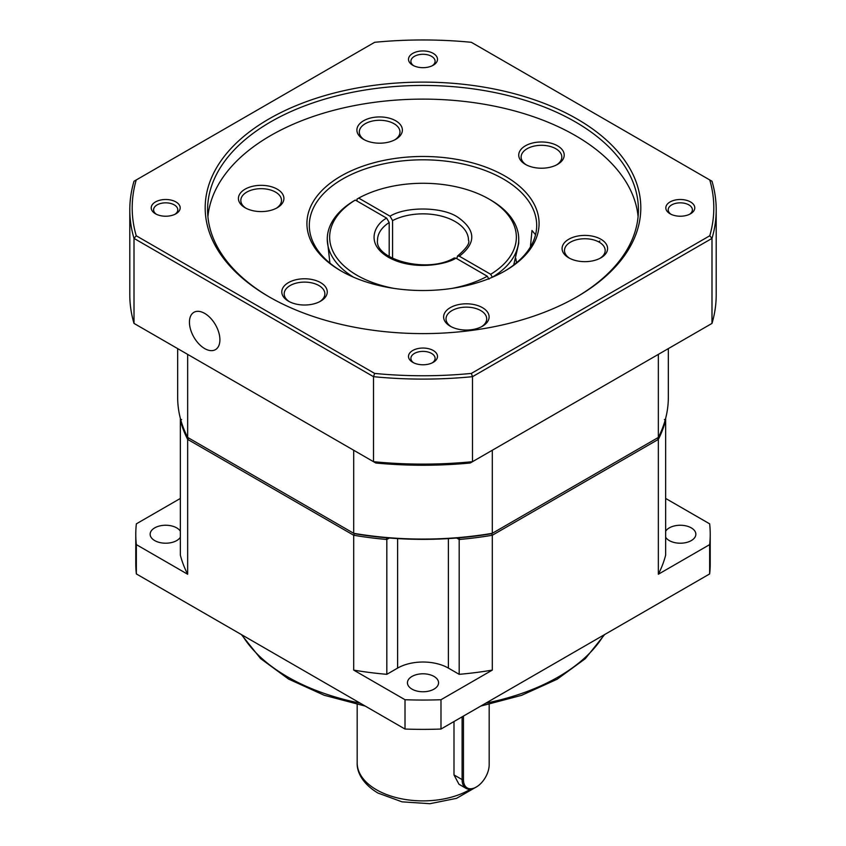 <?xml version="1.0" encoding="UTF-8"?>
<svg xmlns="http://www.w3.org/2000/svg" width="846" height="846" viewBox="0 0 846 846"><rect width="100%" height="100%" fill="white"/><g stroke="black" fill="none" stroke-linecap="round" stroke-linejoin="round"><path stroke-width="1.27" d="M180.346 537.252A15.556 8.978 180 0 1 154.702 540.583A15.556 8.978 180 0 1 150.144 534.228A15.556 8.978 180 0 1 159.746 525.926A15.556 8.978 180 0 1 176.698 527.883A15.556 8.978 180 0 1 180.346 531.203M665.654 531.203A15.556 8.978 180 0 1 691.298 527.883A15.556 8.978 180 0 1 695.856 534.228A15.556 8.978 180 0 1 686.254 542.529A15.556 8.978 180 0 1 669.302 540.583A15.556 8.978 180 0 1 665.654 537.252M412.002 689.13A15.556 8.978 180 0 1 407.444 682.785A15.556 8.978 180 0 1 417.046 674.484A15.556 8.978 180 0 1 433.998 676.43A15.556 8.978 180 0 1 438.556 682.785A15.556 8.978 180 0 1 428.954 691.076A15.556 8.978 180 0 1 412.002 689.13M489.178 704.411L489.178 764.742A18.189 10.501 -60 0 1 476.309 787.023L475.632 787.415A19.151 11.051 -60 0 1 466.061 788.356L458.976 784.263L453.995 774.915L453.995 721.532M475.632 787.404A19.151 11.051 -60 0 1 475.632 787.415L476.309 787.023A18.189 10.501 -60 0 1 463.449 779.589L463.449 716.076M456.639 538.014L459.177 539.473L459.59 537.77A244.134 140.954 0 0 0 491.674 533.667L492.298 533.308A245.329 141.642 180 0 1 353.702 533.308L354.326 533.667L353.702 535.254L187.653 439.391L188.721 438.048L354.326 533.667A244.134 140.954 0 0 0 386.411 537.77L386.823 539.473L389.361 538.014M665.654 418.315L665.654 555.113A245.329 141.642 0 0 1 658.347 574.244L658.347 439.391L492.298 535.254L491.674 533.667L657.279 438.048L658.347 439.391A245.329 141.642 0 0 0 665.654 420.272L664.385 419.531M492.298 670.106A245.329 141.642 0 0 1 459.177 674.325L459.177 539.473A245.329 141.642 0 0 0 492.298 535.254L492.298 670.106L440.988 699.727L440.988 729.041L709.657 573.926A287.217 165.827 0 0 0 710.217 563.542L710.217 534.228A287.217 165.827 0 0 0 709.657 523.843L665.654 498.442M386.823 674.325A245.329 141.642 0 0 1 353.702 670.106L353.702 535.254A245.329 141.642 0 0 0 386.823 539.473L386.823 674.325L397.609 668.097L397.609 538.595M181.615 419.531L180.346 420.272A245.329 141.642 0 0 0 187.653 439.391L187.653 574.244L136.343 544.613L136.343 573.926L405.012 729.041A287.217 165.827 0 0 0 440.988 729.041M187.653 574.244A245.329 141.642 0 0 1 180.346 555.113L180.346 418.315M180.346 498.442L136.343 523.843A287.217 165.827 0 0 0 135.783 534.228A287.217 165.827 0 0 0 136.343 544.613M658.347 574.244L709.657 544.613L709.657 573.926M459.177 674.325L448.391 668.097A35.902 20.727 0 0 0 397.609 668.097M353.702 670.106L405.012 699.727L405.012 729.041M135.783 534.228L135.783 563.542A287.217 165.827 0 0 0 136.343 573.926M709.657 544.613A287.217 165.827 0 0 0 710.217 534.228M405.012 699.727A287.217 165.827 0 0 0 440.988 699.727M466.061 788.356A19.151 11.051 -60 0 1 462.096 779.589L462.096 716.858M456.808 258.643L457.506 256.052L459.346 256.211L490.68 274.294L492.372 277.234A95.735 55.276 180 0 0 518.735 239.132A95.735 55.276 180 0 0 490.701 200.047L489.009 199.064A93.346 53.89 0 0 0 358.704 198.101L390.038 216.195L392.576 220.595L392.576 258.358M488.988 279.18L487.296 276.251L455.962 258.157L454.207 257.956C427.135 274.146 374.292 259.193 377.528 240.105A45.473 26.258 180 0 1 389.192 222.54L389.192 256.497M353.67 277.255A95.735 55.276 180 0 1 327.265 239.132L329.919 263.138M327.265 239.132A95.735 55.276 180 0 1 353.628 201.031L355.32 200.058A93.346 53.89 0 0 0 393.739 288.349M357.012 201.031L357.012 199.085L358.704 198.101M513.723 265.01L518.704 243.479L518.735 239.132M515.849 258.538L516.504 262.789M354.326 533.667A244.134 140.954 0 0 0 491.674 533.667M353.702 450.241L353.702 533.308L187.653 437.435A245.329 141.642 180 0 1 177.671 397.43L177.671 348.615M668.329 348.615L668.329 397.43A245.329 141.642 180 0 1 658.347 437.435L492.298 533.308L492.298 450.241M187.653 437.435L187.653 354.379M658.347 354.379L658.347 437.435M389.192 222.54L386.654 218.141L355.32 200.058M490.68 274.294A93.346 53.89 0 0 0 489.009 199.064L490.701 200.047M452.261 288.349A93.346 53.89 0 0 0 487.296 276.251M341.773 271.376A113.692 65.639 180 0 1 309.308 225.448A113.692 65.639 180 0 1 379.494 164.811A113.692 65.639 180 0 1 503.391 179.035A113.692 65.639 180 0 1 536.692 225.448A113.692 65.639 180 0 1 504.227 271.376M569.654 258.305A20.346 11.749 180 0 1 564.494 250.49A20.346 11.749 180 0 1 577.046 239.64A20.346 11.749 180 0 1 599.222 242.178A20.346 11.749 180 0 1 605.186 250.49A20.346 11.749 180 0 1 600.026 258.305M451.182 326.704A20.346 11.749 180 0 1 446.022 318.889A20.346 11.749 180 0 1 458.574 308.039A20.346 11.749 180 0 1 480.75 310.577A20.346 11.749 180 0 1 486.704 318.889A20.346 11.749 180 0 1 481.554 326.704M289.343 301.662A20.346 11.749 180 0 1 284.182 293.848A20.346 11.749 180 0 1 296.745 282.998A20.346 11.749 180 0 1 318.91 285.546A20.346 11.749 180 0 1 324.875 293.848A20.346 11.749 180 0 1 319.714 301.662M245.975 208.232A20.346 11.749 180 0 1 240.814 200.417A20.346 11.749 180 0 1 253.377 189.567A20.346 11.749 180 0 1 275.553 192.105A20.346 11.749 180 0 1 281.507 200.417A20.346 11.749 180 0 1 276.346 208.232M364.446 139.833A20.346 11.749 180 0 1 359.296 132.018A20.346 11.749 180 0 1 371.849 121.168A20.346 11.749 180 0 1 394.025 123.706A20.346 11.749 180 0 1 399.978 132.018A20.346 11.749 180 0 1 394.818 139.833M526.286 164.864A20.346 11.749 180 0 1 521.125 157.049A20.346 11.749 180 0 1 533.689 146.199A20.346 11.749 180 0 1 555.854 148.748A20.346 11.749 180 0 1 561.818 157.049A20.346 11.749 180 0 1 556.657 164.864M340.917 270.889L340.917 270.889A116.082 67.024 180 0 1 340.917 176.105A116.082 67.024 180 0 1 505.083 176.105A116.082 67.024 180 0 1 505.083 270.889A116.082 67.024 180 0 1 340.917 270.889M219.907 339.775A21.541 12.436 60 0 1 215.444 349.641A21.541 12.436 60 0 1 198.842 343.867A21.541 12.436 60 0 1 189.441 322.189A21.541 12.436 60 0 1 193.903 312.322A21.541 12.436 60 0 1 210.506 318.096A21.541 12.436 60 0 1 219.907 339.775M535.55 234.744L531.986 230.482L530.41 246.969M568.755 257.819L568.755 257.819A22.736 13.124 180 0 1 568.755 239.249A22.736 13.124 180 0 1 600.914 239.249A22.736 13.124 180 0 1 600.914 257.819A22.736 13.124 180 0 1 568.755 257.819M450.284 326.218L450.284 326.218A22.736 13.124 180 0 1 450.284 307.648A22.736 13.124 180 0 1 482.442 307.648A22.736 13.124 180 0 1 482.442 326.218A22.736 13.124 180 0 1 450.284 326.218M288.454 301.176A22.736 13.124 180 0 1 288.444 301.176A22.736 13.124 180 0 1 288.454 282.617A22.736 13.124 180 0 1 320.602 282.617A22.736 13.124 180 0 1 320.602 301.176A22.736 13.124 180 0 1 288.454 301.176M245.086 207.746L245.086 207.746A22.736 13.124 180 0 1 245.086 189.176A22.736 13.124 180 0 1 277.245 189.176A22.736 13.124 180 0 1 277.245 207.746A22.736 13.124 180 0 1 245.086 207.746M363.558 139.347L363.558 139.347A22.736 13.124 180 0 1 363.558 120.777A22.736 13.124 180 0 1 395.717 120.777A22.736 13.124 180 0 1 395.717 139.347A22.736 13.124 180 0 1 363.558 139.347M525.398 164.378L525.398 164.378A22.736 13.124 180 0 1 525.398 145.819A22.736 13.124 180 0 1 557.546 145.819A22.736 13.124 180 0 1 557.556 164.378A22.736 13.124 180 0 1 525.398 164.378M638.085 216.661A215.413 124.373 0 0 0 575.322 135.55A215.413 124.373 0 0 0 346.067 107.326A215.413 124.373 0 0 0 207.915 216.661M269.832 297.274A215.413 124.373 180 0 1 207.587 209.819A215.413 124.373 180 0 1 340.568 94.911A215.413 124.373 180 0 1 575.322 121.877A215.413 124.373 180 0 1 638.413 209.819A215.413 124.373 180 0 1 576.168 297.274M268.986 296.777L268.986 296.777A217.813 125.747 180 0 1 268.986 118.937A217.813 125.747 180 0 1 577.014 118.948A217.813 125.747 180 0 1 577.014 296.777A217.813 125.747 180 0 1 268.986 296.777M412.753 362.331L412.753 362.331A14.488 8.365 180 0 1 412.753 350.498A14.488 8.365 180 0 1 433.247 350.498A14.488 8.365 180 0 1 433.247 362.331A14.488 8.365 180 0 1 412.753 362.331M432.327 362.818A12.098 6.98 0 0 0 435.098 358.366A12.098 6.98 0 0 0 431.555 353.427A12.098 6.98 0 0 0 418.368 351.915A12.098 6.98 0 0 0 410.902 358.366A12.098 6.98 0 0 0 413.673 362.818M412.753 65.227L412.753 65.227A14.488 8.365 180 0 1 412.753 53.393A14.488 8.365 180 0 1 433.247 53.393A14.488 8.365 180 0 1 433.247 65.227A14.488 8.365 180 0 1 412.753 65.227M432.327 65.713A12.098 6.98 0 0 0 435.098 61.261A12.098 6.98 0 0 0 431.555 56.322A12.098 6.98 0 0 0 418.368 54.81A12.098 6.98 0 0 0 410.902 61.261A12.098 6.98 0 0 0 413.673 65.713M670.053 213.774L670.053 213.774A14.488 8.365 180 0 1 670.053 201.951A14.488 8.365 180 0 1 690.548 201.951A14.488 8.365 180 0 1 690.548 213.774A14.488 8.365 180 0 1 670.053 213.774M689.627 214.26A12.098 6.98 0 0 0 692.398 209.819A12.098 6.98 0 0 0 688.856 204.88A12.098 6.98 0 0 0 675.668 203.368A12.098 6.98 0 0 0 668.203 209.819A12.098 6.98 0 0 0 670.984 214.26M155.453 213.774L155.453 213.774A14.488 8.365 180 0 1 155.453 201.951A14.488 8.365 180 0 1 175.947 201.951A14.488 8.365 180 0 1 175.947 213.774A14.488 8.365 180 0 1 155.453 213.774M175.016 214.26A12.098 6.98 0 0 0 177.797 209.819A12.098 6.98 0 0 0 174.255 204.88A12.098 6.98 0 0 0 161.068 203.368A12.098 6.98 0 0 0 153.602 209.819A12.098 6.98 0 0 0 156.373 214.26M375.804 463.005A288.423 166.514 0 0 0 470.196 463.005L472.502 461.683A293.202 169.285 180 0 1 373.498 461.683L375.804 463.005M716.202 209.819L716.202 294.831A293.202 169.285 180 0 1 711.994 323.405L472.502 461.683L472.502 376.671A293.202 169.285 180 0 1 373.498 376.671L373.498 461.683L134.006 323.405A293.202 169.285 180 0 1 129.798 294.831L129.798 209.819A293.202 169.285 180 0 1 134.006 181.245L374.662 42.3A290.813 167.899 180 0 1 471.338 42.3L711.994 181.245A293.202 169.285 180 0 1 716.202 209.819A293.202 169.285 180 0 1 711.994 238.392L711.994 323.405M709.762 179.955A290.813 167.899 180 0 1 709.762 235.77L711.994 238.392L472.502 376.671L471.338 373.424A290.813 167.899 180 0 1 374.662 373.424L373.498 376.671L134.006 238.392L134.006 323.405M374.662 373.424L136.238 235.77L134.006 238.392A293.202 169.285 180 0 1 129.798 209.819M709.762 235.77L471.338 373.424M136.238 235.77A290.813 167.899 180 0 1 136.238 179.955M242.125 634.997A191.482 110.551 0 0 0 287.598 676.895A191.482 110.551 0 0 0 360.163 703.153M477.186 786.484L456.512 798.349L429.905 803.7L402.04 801.839L377.94 793.04C361.58 783.269 356.737 770.981 357.181 762.881A65.819 38.007 0 0 0 376.459 789.752A65.819 38.007 0 0 0 470.471 789.212M485.837 703.153A191.482 110.551 0 0 0 603.875 634.997M448.391 668.097L448.391 538.595M453.995 774.915L462.096 779.589L463.449 779.589M459.346 256.211C476.446 242.939 475.896 229.922 457.697 217.147C442.426 206.731 406.165 206.223 390.038 216.195M392.576 220.595A45.473 26.258 180 0 1 455.159 221.546A45.473 26.258 180 0 1 468.473 240.105C470.154 243.024 466.495 248.343 457.506 256.052M386.654 218.141C375.497 223.714 364.33 243.056 388.303 257.205C412.827 271.048 446.318 264.597 455.962 258.157M365.261 706.093L324.208 695.264L288.592 679.084L260.589 658.579L241.385 634.574M480.74 706.093L521.622 695.327L557.112 679.253L585.295 658.685L604.615 634.574M357.181 762.881L357.181 704.485M599.888 241.025L598.545 241.808"/></g></svg>
